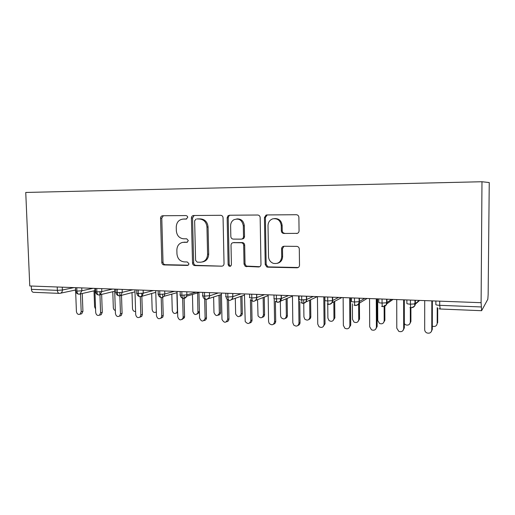 <?xml version="1.0" encoding="UTF-8"?>
<svg xmlns="http://www.w3.org/2000/svg" width="515" height="515" viewBox="0 0 515 515"><rect width="100%" height="100%" fill="white"/><g stroke="black" fill="none" stroke-linecap="round" stroke-linejoin="round"><path stroke-width="0.77" d="M187.737 217.311L187.428 216.3L186.127 215.566L162.663 215.746C161.35 215.907 160.648 216.731 160.558 218.231L161.807 262.438C161.974 263.925 162.721 264.749 164.04 264.929L187.389 265.431L188.696 264.639L188.908 263.725L187.299 261.961L184.241 261.897C179.928 261.337 177.501 258.659 176.954 253.863L176.857 250.155C177.031 245.906 178.969 243.312 182.664 242.372L187.093 242.282L188.323 240.576L186.733 238.818L183.578 238.799C179.291 238.258 176.883 235.6 176.342 230.817L176.246 227.096C176.542 222.268 178.84 219.602 183.14 219.094L186.211 219.075L187.737 217.311M296.563 233.495L296.711 233.495C298.166 233.263 298.951 232.381 299.061 230.842L298.893 217.369C298.713 215.746 297.857 214.864 296.312 214.716L266.854 214.942L266.055 215.09L264.446 217.581L265.225 264.517L266.822 266.97L267.71 267.163L297.013 267.794C298.539 267.665 299.376 266.802 299.505 265.206L299.299 249.048C299.144 247.515 298.346 246.627 296.891 246.376L284.048 246.247C282.535 246.395 281.718 247.264 281.596 248.854L281.711 256.792C281.023 262.013 278.209 264.195 273.265 263.332C270.33 262.129 268.746 259.882 268.515 256.586L268.012 225.628C268.154 222.197 269.751 219.924 272.808 218.817C277.643 218.199 280.456 220.459 281.248 225.609L281.325 230.817C281.499 232.42 282.342 233.301 283.862 233.462L297.4 233.347L283.862 233.462M29.767 285.973L25.75 192.456L481.982 181.737L481.1 302.691L29.767 285.973M223.066 217.839C222.886 216.287 222.094 215.444 220.678 215.296L193.601 215.508C192.237 215.669 191.509 216.512 191.406 218.038L192.526 263.056C192.694 264.568 193.466 265.412 194.831 265.592L221.772 266.171C223.175 266.049 223.928 265.225 224.038 263.686L223.066 217.839M229.458 215.231L257.687 215.013C259.167 215.161 259.991 216.023 260.165 217.607L260.97 264.433C260.854 265.998 260.056 266.841 258.594 266.963L245.269 266.332L244.033 264.092L243.679 245.34C243.531 243.872 242.784 243.009 241.432 242.758L233.314 242.681C231.892 242.829 231.126 243.672 231.016 245.224L231.409 264.601C231.035 266.307 230.128 266.725 228.679 265.843L228.132 264.53L227.16 217.813L227.991 215.817L229.458 215.231M481.1 302.691L481.615 310.706L487.814 299.273L488.143 294.78L489.25 182.548L481.982 181.737M31.273 286.031L31.415 289.333L57.358 290.351L57.223 286.99M59.154 293.37L33.584 292.32C32.329 292.237 31.608 291.239 31.415 289.333M76.787 287.718L76.915 291.117C77.096 293.08 77.771 294.097 78.943 294.181L80.115 293.943L81.846 290.775L93.086 288.323M96.736 288.458L96.859 291.896C97.032 293.885 97.689 294.915 98.829 294.998L100.2 294.67L101.803 291.548L112.695 289.05M117.201 289.211L117.317 292.694C117.478 294.709 118.115 295.752 119.216 295.835L120.864 295.353L122.261 292.346L132.78 289.791M138.181 289.99L138.29 293.518C138.451 295.559 139.056 296.614 140.119 296.692L142.153 295.932L143.247 293.157L153.367 290.557M159.714 290.788L159.817 294.361C159.965 296.428 160.551 297.496 161.568 297.573L161.568 297.567C161.935 297.818 162.785 297.387 164.111 296.28L164.774 293.994L174.482 291.336M181.814 291.606L181.904 295.224C182.046 297.316 182.606 298.397 183.578 298.475L183.578 298.475C185.181 298.288 186.218 297.522 186.681 296.17L186.868 294.857L196.131 292.14M208.137 298.784L221.437 294.477M204.5 292.449L204.59 296.112C204.719 298.23 205.247 299.331 206.174 299.402L206.174 299.402C208.581 298.507 209.702 297.329 209.541 295.874L218.341 292.958M231.525 299.614L244.483 295.082M227.804 293.312L227.881 297.026C228.003 299.17 228.499 300.277 229.375 300.354L229.375 300.354C232.239 300.535 233.141 296.234 232.78 296.659L241.136 293.801M255.582 300.445L268.148 295.649M251.745 294.2L251.816 297.966C251.932 300.136 252.395 301.256 253.206 301.333L253.213 301.333C256.328 301.262 256.94 297.29 256.657 297.606L264.543 294.67M280.327 301.249L292.456 296.157M276.355 295.108L276.413 298.925C276.516 301.127 276.948 302.266 277.701 302.337L277.707 302.337C282.059 301.095 280.933 298.681 281.196 298.584L288.574 295.559M305.794 302.028L317.349 296.627M301.661 296.048L301.706 299.917C301.796 302.144 302.189 303.296 302.884 303.374L302.891 303.367C306.798 302.151 305.884 300.921 306.187 300.94L306.438 299.582L313.268 296.473M332.014 302.749L341.896 297.535M327.688 297.007L327.727 300.94C327.804 303.193 328.158 304.359 328.789 304.436L328.795 304.429C332.742 303.226 331.956 301.771 332.207 301.784L332.4 300.618L338.645 297.413M359.007 303.38L367.105 298.468M354.475 297.998L354.5 301.983C354.565 304.275 354.874 305.453 355.434 305.53L355.44 305.524C359.142 304.584 358.749 302.872 358.91 302.91L359.116 301.674L364.736 298.385M386.784 303.869L393.003 299.427M382.046 299.022L382.059 303.065C382.111 305.382 382.381 306.58 382.864 306.657L382.87 306.65C386.636 305.698 386.141 304.172 386.353 304.172L386.63 302.769L391.567 299.376M415.322 304.165L419.628 300.412M410.442 300.071L410.449 304.178C410.481 306.528 410.706 307.738 411.112 307.816L411.118 307.809M186.707 218.978L183.34 219.075M182.664 242.372L187.486 242.14M163.352 215.74L161.781 218.141L163.017 262.206C163.184 263.686 163.931 264.517 165.244 264.691L188.213 265.18M194.194 215.502L192.552 217.948L193.659 262.817C193.827 264.324 194.593 265.167 195.958 265.347L221.772 266.171M196.176 219.017L194.638 220.787L195.603 260.378L197.219 262.154L200.496 262.219C204.886 261.82 207.249 259.187 207.584 254.313L206.959 227.064C206.393 222.152 203.895 219.461 199.466 218.997L197.084 218.939M202.517 261.935C206.399 261.111 208.453 258.498 208.684 254.107L207.584 254.313M197.303 218.92L200.586 218.901C205.009 219.364 207.5 222.042 208.06 226.941L208.684 254.107M233.598 242.636L242.443 242.578C243.788 242.835 244.535 243.692 244.677 245.153L245.031 263.841L246.26 266.081L259.689 266.706M229.928 215.225L229.033 215.727L228.209 217.723L229.175 264.285L229.716 265.592L230.688 266.081M243.305 225.802C242.114 219.944 238.921 217.942 233.746 219.802C231.692 221.18 230.649 223.188 230.617 225.821L230.836 236.527C231.01 238.078 231.814 238.934 233.244 239.095L241.187 239.147C242.623 238.992 243.395 238.136 243.511 236.578L243.305 225.802L244.31 225.679C243.659 220.967 241.155 218.714 236.791 218.914M241.889 239.031L242.198 238.979C243.627 238.825 244.4 237.975 244.516 236.424L243.511 236.578M244.31 225.679L244.516 236.424M274.328 218.579C278.879 218.366 281.486 220.665 282.149 225.486L282.22 230.681C282.394 232.271 283.237 233.153 284.75 233.314M277.405 263.313C280.681 262.418 282.413 260.172 282.606 256.567L281.711 256.792M283.977 246.247L282.49 248.648L282.606 256.567M267.195 214.942L265.392 217.484L266.165 264.266L267.755 266.706L268.643 266.905L298.191 267.51M94.007 290.827L94.58 306.805L95.571 309.006M75.634 290.975L76.413 311.53C76.883 313.912 78.08 314.807 80.005 314.214L81.19 311.781L82.928 311.324L81.743 313.751L80.746 314.015M82.265 293.466L82.928 311.324M75.621 290.666L75.512 287.673M80.52 293.853L81.19 311.781M112.785 291.696L113.326 307.719C113.461 309.155 114.137 310.082 115.354 310.506M132.001 292.578L132.51 308.646C132.819 310.654 133.849 311.601 135.6 311.491M151.674 293.421L152.15 309.599C152.813 312.296 154.21 313.069 156.348 311.916M177.63 312.708L176.368 313.081M171.817 294.129L172.261 310.571C173.175 313.609 174.727 314.234 176.928 312.463L177.366 310.822L176.883 292.707M94.837 288.387L95.7 312.534C96.228 315.045 97.502 315.914 99.517 315.161L100.592 312.785L102.273 312.322L101.204 314.684L99.929 315.045M101.648 294.329L102.273 312.322M99.852 291.812L100.592 312.785M114.633 289.121L115.45 313.558C116.068 316.236 117.439 317.073 119.551 316.075L120.465 313.822L122.094 313.345L121.18 315.592L119.538 316.088L121.18 315.592M121.501 295.192L122.094 313.345M119.77 292.655L120.465 313.822M134.924 289.868L135.696 314.614C136.443 317.498 137.923 318.276 140.132 316.931L140.84 314.877L142.41 314.395L141.702 316.442L139.874 317.176M141.767 293.396L142.41 314.395M140.28 296.685L140.84 314.877M155.73 290.64L156.457 315.695C157.403 318.856 159.006 319.519 161.272 317.678L161.723 315.965L163.229 315.47L162.785 317.176L160.732 318.289M162.637 294.297L163.229 315.47M161.201 297.535L161.723 315.965M199.414 311.665L199.247 312.463L197.071 314.105M192.443 294.464L192.868 311.569C194.084 314.929 195.764 315.386 197.921 312.933L197.638 292.919M177.063 291.432L177.739 316.796C178.995 320.304 180.739 320.781 182.96 318.238L183.14 317.079L184.582 316.571L184.402 317.723L182.123 319.429M184.035 295.204L184.582 316.571M182.658 298.301L183.14 317.079M213.628 297.007L213.982 312.592C215.643 316.313 217.427 316.513 219.332 313.197L220.594 312.721C220.375 314.144 219.615 314.955 218.302 315.148M219.339 312.856L218.959 295.282M220.6 312.38L220.22 294.87M198.951 292.243L199.569 317.935C201.294 321.817 203.142 322.03 205.105 318.579L206.489 317.704L206.476 318.064C206.251 319.558 205.446 320.401 204.075 320.588M206.058 299.408L206.489 317.704M204.661 298.951L205.112 318.225M235.316 298.288L235.645 313.963C237.718 317.543 239.539 317.53 241.117 313.912L242.308 313.423C242.23 314.987 241.484 315.914 240.067 316.216M241.117 313.912L240.775 296.376M242.308 313.423L241.973 295.958M221.405 293.074L221.991 319.435C224.147 323.175 226.034 323.163 227.662 319.397L228.963 318.862C228.872 320.51 228.094 321.482 226.606 321.772M228.57 300.213L228.963 318.862M227.244 299.434L227.662 319.397M230.102 265.888L230.108 266.319M257.545 299.691L258.041 315.869C260.461 318.663 262.264 318.373 263.448 314.993L264.568 314.498C264.491 316.01 263.77 316.944 262.399 317.298M263.448 314.993L263.152 297.554M264.568 314.498L264.272 297.123M244.458 293.93L245.204 321.489C247.715 324.418 249.582 324.122 250.805 320.6L252.028 320.053C251.951 321.656 251.191 322.628 249.749 322.982M251.674 300.863L252.028 320.053M250.419 299.64L250.805 320.6M280.353 301.243L280.572 315.824L281.132 317.601C283.701 319.751 285.439 319.255 286.353 316.101L287.396 315.598C287.331 317.06 286.636 317.993 285.316 318.405M280.315 298.758L280.353 301.224M286.353 316.101L286.102 298.829M287.396 315.598L287.151 298.385M268.135 294.805L268.572 321.521L269.158 323.381C271.823 325.635 273.632 325.12 274.572 321.83L275.712 321.276C275.641 322.821 274.913 323.8 273.529 324.212M275.396 301.269L275.712 321.276M274.218 299.363L274.572 321.83M303.708 299.91L303.921 316.957L304.822 319.171C307.442 320.845 309.116 320.208 309.856 317.24L310.815 316.725C310.757 318.122 310.101 319.055 308.846 319.519M309.856 317.24L309.65 300.226M310.815 316.725L310.616 299.775M292.449 295.707L292.823 322.783L293.762 325.1C296.486 326.864 298.224 326.195 298.99 323.105L300.039 322.538C299.981 324.012 299.286 324.984 297.973 325.454M299.769 301.391L300.039 322.538M298.636 295.932L298.99 323.105M327.752 304.211L327.888 318.116L329.098 320.639C331.724 321.978 333.347 321.231 333.978 318.412L334.853 317.884L333.018 320.645M333.978 318.412L333.823 301.79M334.853 317.884L334.699 301.333M317.44 296.627L317.742 324.077L319.01 326.716C321.74 328.126 323.426 327.353 324.077 324.405L325.036 323.826L323.111 326.716M324.765 296.904L324.798 300.29M324.798 300.464L325.036 323.826M323.8 296.865L324.077 324.405M352.382 303.856L352.492 319.306L353.979 322.049C356.599 323.143 358.183 322.332 358.743 319.615L359.528 319.068L357.867 321.772M358.743 319.615L358.64 303.599M359.528 319.068L359.425 303.123M343.132 297.58L343.357 325.409L344.908 328.28C347.638 329.439 349.292 328.589 349.872 325.75L350.728 325.152L348.977 327.984M350.535 297.857L350.728 325.152M349.666 297.825L349.872 325.75M377.669 298.861L377.759 320.536L379.484 323.439C382.104 324.36 383.669 323.491 384.184 320.845L384.872 320.291L383.411 322.892M384.184 320.845L384.132 305.768M384.872 320.291L384.821 305.273M369.551 298.558L369.699 326.78L371.495 329.825C374.231 330.797 375.866 329.896 376.401 327.128L377.154 326.516L375.609 329.246M377.031 298.835L377.154 326.516M376.272 298.809L376.401 327.128M404.327 323.684L405.653 324.823C408.279 325.615 409.837 324.707 410.326 322.113L410.906 321.547L409.689 323.993M410.326 322.113L410.313 307.674M410.906 321.547L410.899 307.79M396.737 299.569L396.795 328.19L398.81 331.37C401.558 332.207 403.187 331.267 403.689 328.544L404.333 327.92L403.039 330.495M404.301 299.846L404.333 327.92M403.651 299.82L403.689 328.544M432.31 326.124L432.523 326.227C435.169 326.916 436.726 325.976 437.19 323.414L436.726 325.049M437.19 323.414L437.229 307.674M437.666 322.834L437.705 308.073M424.708 300.606L424.682 329.639C424.753 331.139 425.493 332.239 426.896 332.935C429.665 333.669 431.293 332.69 431.776 330.006L432.304 329.368L431.3 331.699M432.355 300.889L432.304 329.368M431.834 300.869L431.776 330.006M60.126 293.325L59.45 293.383C58.24 293.299 57.545 292.288 57.358 290.351L62.379 290.016L73.941 287.615M439.707 301.159L439.694 305.324L481.313 306.953M435.864 301.018L435.857 304.52C435.754 304.912 437.029 305.176 439.694 305.324L440.216 309.006L481.564 310.7M62.27 287.177L62.379 290.016C62.367 291.599 61.761 292.662 60.564 293.202L75.596 289.99M75.557 287.673L75.673 290.647C75.074 290.885 75.493 291.039 76.915 291.117L81.846 290.775L81.737 287.898M101.7 288.638L101.803 291.548L96.859 291.896C95.359 291.818 94.921 291.651 95.545 291.406L95.436 288.406M122.164 289.398L122.261 292.346L117.317 292.694C115.727 292.61 115.263 292.436 115.914 292.179L115.817 289.16M143.157 290.177L143.247 293.157L138.29 293.518C136.617 293.428 136.121 293.247 136.81 292.971L136.713 289.939M164.691 290.975L164.774 293.994L159.817 294.361C158.047 294.265 157.519 294.071 158.234 293.782L158.15 290.73M186.791 291.793L186.868 294.857M202.717 292.378L202.788 295.475C202.009 295.79 202.607 296.003 204.59 296.112L209.541 295.732L209.47 292.629L209.554 295.732C209.476 297.651 208.601 298.842 206.927 299.312M232.716 293.492L232.78 296.659L227.881 297.026C225.834 296.91 225.177 296.692 225.911 296.37L225.84 293.235M232.78 293.492L232.844 296.64C232.761 298.565 231.872 299.775 230.166 300.258M256.599 294.374L256.657 297.606L251.816 297.966C249.704 297.844 248.977 297.619 249.653 297.29L249.588 294.117M256.721 294.38L256.779 297.567C256.689 299.505 255.781 300.728 254.049 301.224M281.151 295.288L281.196 298.584L276.413 298.925C274.231 298.803 273.446 298.578 274.044 298.236L273.993 295.024M281.325 295.295L281.37 298.52M306.393 296.222L306.438 299.582L301.706 299.917C299.453 299.794 298.597 299.556 299.125 299.209L299.086 295.951M306.618 296.228L306.657 299.505C306.56 301.455 305.62 302.704 303.837 303.245M332.368 297.181L332.4 300.618L327.727 300.94C325.396 300.805 324.463 300.567 324.92 300.213L324.888 296.904M332.639 297.194L332.671 300.515C332.568 302.472 331.615 303.728 329.806 304.288M359.097 298.172L359.116 301.674L354.5 301.983C352.093 301.854 351.082 301.603 351.455 301.243L351.43 297.889M359.406 298.185L359.431 301.552C359.322 303.509 358.363 304.777 356.535 305.369M386.617 299.189L386.63 302.769L382.059 303.065C379.574 302.929 378.474 302.672 378.763 302.305L378.75 298.9M386.965 299.202L386.977 302.62C386.868 304.571 385.896 305.859 384.055 306.47M414.968 300.245L414.968 303.889L410.449 304.178C407.874 304.037 406.689 303.773 406.889 303.393L406.882 299.942M415.341 300.258L415.341 303.728L419.178 300.399M79.542 294.117L94.915 290.627M99.447 294.928L114.703 291.245M119.853 295.764L134.988 291.831M140.782 296.614L155.781 292.34M180.141 291.548L180.224 294.619C179.471 294.921 180.038 295.121 181.904 295.224L186.868 294.85M162.257 297.49L164.111 296.28L177.096 292.649M184.299 298.391L186.681 296.17L198.957 292.526M278.596 302.221C280.353 301.7 281.28 300.47 281.37 298.526M412.412 307.603C414.253 306.959 415.232 305.665 415.341 303.728L414.968 303.889C413.957 305.427 416.648 305.633 411.112 307.816M184.306 218.997L183.14 219.094M187.228 242.25L186.803 242.314M184.898 242.121L183.739 242.288M188.007 265.302L187.389 265.431M165.244 264.691L164.04 264.929M163.017 262.206L161.807 262.438M161.781 218.141L160.558 218.231M195.958 265.347L194.831 265.592M193.659 262.817L192.526 263.056M192.552 217.948L191.406 218.038M208.06 226.941L206.959 227.064M200.586 218.901L199.466 218.997M259.554 266.706L258.594 266.963M247.458 266.448L246.466 266.706M245.031 263.841L244.033 264.092M244.677 245.153L243.679 245.34M242.256 242.571L241.245 242.745M234.344 242.507L233.314 242.681M229.175 264.285L228.132 264.53M228.209 217.723L227.16 217.813M282.22 230.681L281.325 230.817M282.149 225.486L281.248 225.609M282.49 248.648L281.596 248.854M297.863 267.53L297.013 267.794M268.643 266.905L267.71 267.163M266.165 264.266L265.225 264.517M265.392 217.484L264.446 217.581M198.095 311.826L199.408 311.363M75.686 290.988C75.963 292.72 76.915 293.775 78.538 294.142M95.565 291.76C95.842 293.524 96.801 294.593 98.442 294.96M115.933 292.552C116.223 294.348 117.188 295.43 118.843 295.797M136.823 293.363C137.119 295.192 138.097 296.286 139.771 296.659M158.253 294.194C158.549 296.054 159.541 297.168 161.234 297.541M180.237 295.05C180.54 296.943 181.55 298.076 183.263 298.449M202.807 295.919C203.116 297.85 204.14 299.003 205.884 299.376M226.149 297.689C226.69 299.189 227.675 300.071 229.104 300.329M256.773 297.387L255.64 297.805M250.483 299.73L252.962 301.307M275.454 301.32L277.482 302.318M301.005 302.672L302.691 303.354M327.167 303.921L328.615 304.417M354.011 305.131L355.286 305.511M381.589 306.328L382.742 306.644M415.341 302.891L413.97 304.069M409.94 307.539L411.009 307.803M439.121 308.775L440.132 309M246.26 266.081L245.269 266.332M242.443 242.578L241.432 242.758M229.716 265.592L228.679 265.843M229.033 215.727L227.991 215.817M267.755 266.706L266.822 266.97M267.002 215.006L266.055 215.09M297.258 233.398L296.711 233.495M80.005 314.214L81.743 313.751M177.617 312.238L176.928 312.463M99.517 315.161L101.204 314.684M140.132 316.931L141.702 316.442M161.272 317.678L162.785 317.176M199.247 312.463L197.921 312.933M182.96 318.238L184.402 317.723M220.594 312.721L219.332 313.197M205.105 318.579L206.476 318.064"/></g></svg>
